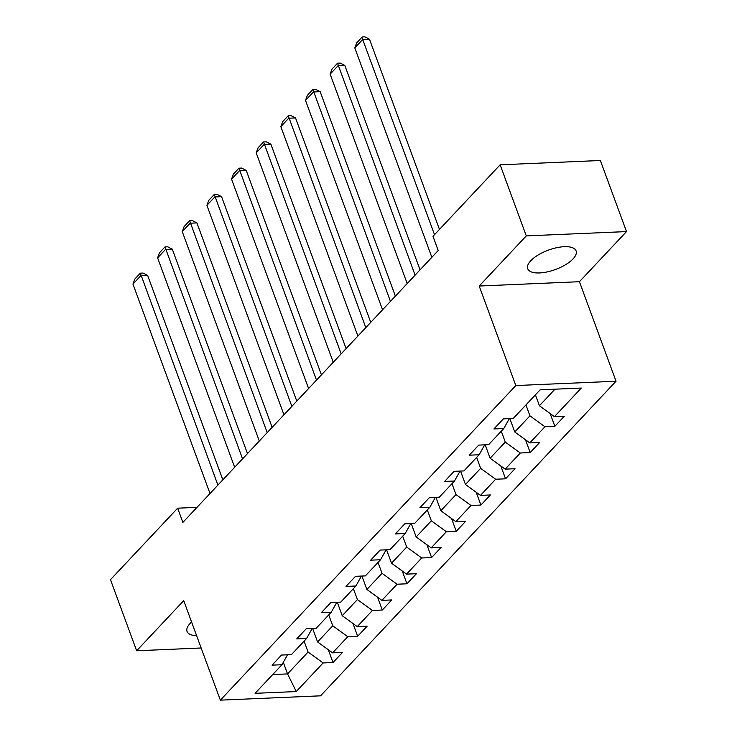 <?xml version="1.0" encoding="UTF-8"?>
<svg xmlns="http://www.w3.org/2000/svg" width="737" height="737" viewBox="0 0 737 737"><rect width="100%" height="100%" fill="white"/><g stroke="black" fill="none" stroke-linecap="round" stroke-linejoin="round"><path stroke-width="1.11" d="M530.778 260.723A25.786 10.318 159.8 0 0 527.71 268.719A25.786 10.318 159.8 0 0 547.269 271.898A25.786 10.318 159.8 0 0 573.036 258.908A25.786 10.318 159.8 0 0 576.104 250.912A25.786 10.318 159.8 0 0 556.555 247.733A25.786 10.318 159.8 0 0 530.778 260.723M191.592 622A25.786 10.318 159.8 0 0 190.118 623.447A25.786 10.318 159.8 0 0 187.041 631.434A25.786 10.318 159.8 0 0 196.622 635.672M626.514 231.584L526.292 235.895L479.197 286.03L579.429 281.709L626.514 231.584L600.36 160.5L500.137 164.812L432.978 236.319L438.211 250.534L182.868 522.404L177.645 508.189L110.486 579.687L136.64 650.771L201.155 647.989M579.429 281.709L616.04 381.232L320.567 695.829L220.345 700.15L515.817 385.552L616.04 381.232M296.256 691.555L323.119 662.95L333.004 662.526L342.484 652.429L332.599 652.853L347.763 636.704L357.657 636.28L367.137 626.183L357.242 626.616L372.415 610.457L382.3 610.033L391.78 599.946L381.895 600.369L397.068 584.22L406.953 583.787L416.433 573.699L406.548 574.123L421.711 557.973L431.596 557.55L441.076 547.453L431.191 547.877L446.364 531.727L456.249 531.303L465.729 521.206L455.844 521.63L471.007 505.481L480.902 505.057L490.381 494.96L480.487 495.384L495.66 479.234L505.545 478.81L515.025 468.714L505.14 469.147L520.313 452.997L530.198 452.564L539.677 442.476L529.792 442.9L544.956 426.751L554.841 426.318L564.33 416.23L554.436 416.654L581.3 388.049L540.129 389.827L513.265 418.432L503.38 418.856L493.901 428.952L503.786 428.519L488.613 444.669L478.728 445.102L469.248 455.19L479.133 454.766L463.969 470.915L454.084 471.339L444.604 481.436L454.489 481.012L439.316 497.162L429.431 497.586L419.952 507.682L429.837 507.259L414.673 523.408L404.779 523.832L395.299 533.929L405.193 533.505L390.02 549.655L380.135 550.078L370.656 560.175L380.541 559.742L365.368 575.901L355.483 576.325L346.003 586.422L355.888 585.989L340.724 602.138L330.839 602.571L321.35 612.659L331.245 612.235L316.072 628.385L306.187 628.808L296.707 638.905L306.592 638.482L291.428 654.631L281.534 655.055L272.054 665.152L281.939 664.728L255.085 693.324L296.256 691.555L287.559 673.913L308.094 652.042L304.086 641.144M525.932 404.945L529.94 415.843L514.767 431.993L509.838 418.579M509.359 418.598L503.786 428.519M544.956 426.751L529.94 415.843M529.792 442.9L514.767 431.993M501.28 431.191L505.287 442.089L490.123 458.239L485.186 444.816M484.716 444.844L479.133 454.766M520.313 452.997L505.287 442.089M505.14 469.147L490.123 458.239M476.627 457.437L480.644 468.327L465.471 484.485L460.533 471.063M460.063 471.09L454.489 481.012M495.66 479.234L480.644 468.327M480.487 495.384L465.471 484.485M451.984 483.675L455.991 494.573L440.827 510.723L435.889 497.309M435.41 497.328L429.837 507.259M471.007 505.481L455.991 494.573M455.844 521.63L440.827 510.723M427.331 509.921L431.338 520.819L416.175 536.969L411.237 523.556M410.767 523.574L405.193 533.505M446.364 531.727L431.338 520.819M431.191 547.877L416.175 536.969M402.688 536.168L406.695 547.066L391.522 563.215L386.584 549.802M386.114 549.82L380.541 559.742M421.711 557.973L406.695 547.066M406.548 574.123L391.522 563.215M378.035 562.414L382.042 573.312L366.879 589.462L361.941 576.048M361.462 576.067L355.888 585.989M397.068 584.22L382.042 573.312M381.895 600.369L366.879 589.462M353.382 588.66L357.399 599.559L342.226 615.708L337.288 602.286M336.818 602.313L331.245 612.235M372.415 610.457L357.399 599.559M357.242 626.616L342.226 615.708M328.739 614.907L332.746 625.796L317.573 641.955L312.645 628.532M312.166 628.55L306.592 638.482M347.763 636.704L332.746 625.796M332.599 652.853L317.573 641.955M283.294 662.323L287.559 673.913L272.708 674.558M287.522 654.797L281.939 664.728M323.119 662.95L308.094 652.042M526.292 235.895L500.137 164.812M479.197 286.03L515.817 385.552M220.345 700.15L183.725 600.637L136.64 650.771M197.009 507.351L177.645 508.189M535.412 394.848L539.42 405.746L554.97 389.191M554.436 416.654L539.42 405.746M333.004 662.526L328.297 649.739M357.657 636.28L352.949 623.493M382.3 610.033L377.593 597.246M406.953 583.787L402.245 571M431.596 557.55L426.898 544.754M456.249 531.303L451.541 518.507M480.902 505.057L476.194 492.27M505.545 478.81L500.838 466.024M530.198 452.564L525.49 439.777M554.841 426.318L550.143 413.531M210.008 493.514L132.955 284.104L140.859 275.693L147.63 275.398L143.052 273.049L140.343 273.169L217.903 485.103M222.85 479.842L147.63 275.398M132.955 284.104L134.816 279.056L140.343 273.169M234.652 467.267L157.607 257.858L165.512 249.447L172.283 249.152L167.704 246.812L164.996 246.923L242.556 458.856M247.494 453.596L172.283 249.152M157.607 257.858L159.459 252.809L164.996 246.923M259.304 441.021L182.26 231.611L190.155 223.2L196.926 222.915L192.348 220.566L189.639 220.676L267.199 432.61M272.146 427.349L196.926 222.915M182.26 231.611L184.112 226.572L189.639 220.676M283.957 414.774L206.904 205.365L214.808 196.954L221.579 196.668L217 194.319L214.292 194.439L291.852 406.363M296.799 401.103L221.579 196.668M206.904 205.365L208.764 200.326L214.292 194.439M308.6 388.537L231.556 179.128L239.451 170.717L246.222 170.422L241.653 168.073L238.945 168.193L316.505 380.126M321.443 374.857L246.222 170.422M231.556 179.128L233.408 174.079L238.945 168.193M333.253 362.291L256.2 152.881L264.104 144.47L270.875 144.176L266.297 141.826L263.588 141.946L341.148 353.88M346.095 348.61L270.875 144.176M256.2 152.881L258.061 147.833L263.588 141.946M357.896 336.044L280.852 126.635L288.757 118.224L295.528 117.929L290.949 115.58L288.241 115.7L365.801 327.633M370.748 322.373L295.528 117.929M280.852 126.635L282.713 121.587L288.241 115.7M382.549 309.798L305.505 100.389L313.4 91.978L320.171 91.683L315.602 89.343L312.893 89.453L390.453 301.387M395.391 296.127L320.171 91.683M305.505 100.389L307.357 95.34L312.893 89.453M407.202 283.552L330.148 74.142L338.053 65.731L344.824 65.446L340.245 63.096L337.537 63.216L415.097 275.141M420.044 269.88L344.824 65.446M330.148 74.142L332.009 69.103L337.537 63.216M431.845 257.305L354.801 47.905L362.696 39.485L369.477 39.199L364.898 36.85L362.189 36.97L362.696 39.485L434.517 234.679M439.464 229.419L369.477 39.199M354.801 47.905L356.653 42.857L362.189 36.97"/></g></svg>
